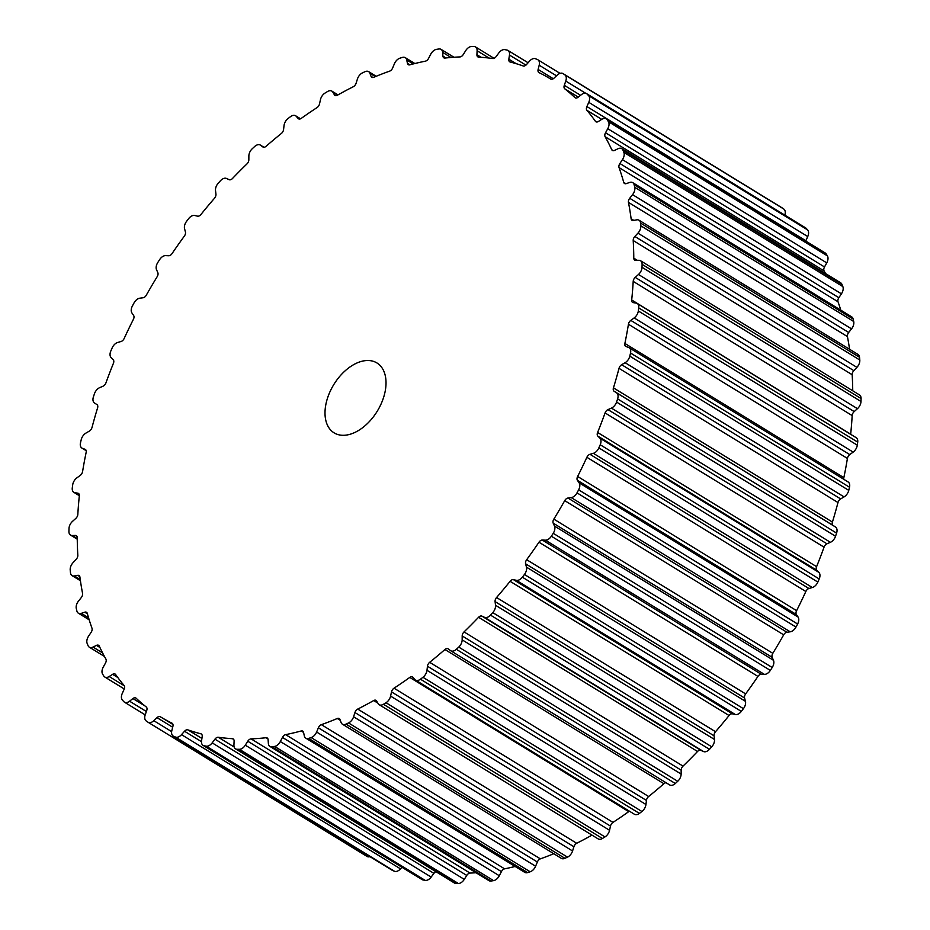 <?xml version="1.0" encoding="UTF-8"?>
<svg xmlns="http://www.w3.org/2000/svg" width="930" height="930" viewBox="0 0 930 930"><rect width="100%" height="100%" fill="white"/><g stroke="black" fill="none" stroke-linecap="round" stroke-linejoin="round"><path stroke-width="1.4" d="M326.918 400.074A40.99 25.482 121.5 0 1 376.929 362.956A40.99 25.482 121.5 0 1 384.113 395.727A40.99 25.482 121.5 0 1 334.091 432.845A40.99 25.482 121.5 0 1 326.918 400.074M173.526 736.223A385.136 239.452 121.5 0 0 175.514 737.072A7.173 4.464 -58.5 0 0 181.513 734.654L184.524 731.259A4.104 2.546 121.5 0 1 187.86 729.852A373.86 232.442 -58.5 0 0 200.88 733.805A4.104 2.546 121.5 0 1 201.322 733.991A4.104 2.546 121.5 0 1 202.182 736.63L201.566 740.757A7.173 4.464 -58.5 0 0 203.066 745.372A7.173 4.464 -58.5 0 0 203.995 745.732A385.136 239.452 121.5 0 0 206.181 746.162A7.173 4.464 -58.5 0 0 212.18 742.872L214.946 739.164A4.104 2.546 121.5 0 1 218.294 737.258A373.86 232.442 -58.5 0 0 232.407 738.687A4.104 2.546 121.5 0 1 233.198 738.932A4.104 2.546 121.5 0 1 234.104 741.094L233.93 745.058A7.173 4.464 -58.5 0 0 235.511 748.848A7.173 4.464 -58.5 0 0 237.045 749.278A385.136 239.452 121.5 0 0 239.394 749.301A7.173 4.464 -58.5 0 0 245.311 745.174L247.775 741.233A4.104 2.546 121.5 0 1 251.065 738.873A373.86 232.442 -58.5 0 0 266.026 737.734A4.104 2.546 121.5 0 1 267.189 737.967A4.104 2.546 121.5 0 1 268.096 739.687L268.363 743.419A7.173 4.464 -58.5 0 0 269.944 746.43A7.173 4.464 -58.5 0 0 272.141 746.813A385.136 239.452 121.5 0 0 274.606 746.43A7.173 4.464 -58.5 0 0 280.325 741.536L282.453 737.42A4.104 2.546 121.5 0 1 285.626 734.642A373.86 232.442 -58.5 0 0 301.192 730.968A4.104 2.546 121.5 0 1 302.738 731.12A4.104 2.546 121.5 0 1 303.575 732.433L304.308 735.874A7.173 4.464 -58.5 0 0 305.772 738.153A7.173 4.464 -58.5 0 0 308.655 738.385A385.136 239.452 121.5 0 0 311.19 737.583A7.173 4.464 -58.5 0 0 316.619 732.026L318.374 727.806A4.104 2.546 121.5 0 1 321.385 724.656A373.86 232.442 -58.5 0 0 337.276 718.506A4.104 2.546 121.5 0 1 339.218 718.518A4.104 2.546 121.5 0 1 339.95 719.448L341.112 722.54A7.173 4.464 -58.5 0 0 342.391 724.168A7.173 4.464 -58.5 0 0 345.972 724.121A385.136 239.452 121.5 0 0 348.541 722.936A7.173 4.464 -58.5 0 0 353.586 716.786L354.935 712.543A4.104 2.546 121.5 0 1 357.725 709.079A373.86 232.442 -58.5 0 0 373.686 700.546A4.104 2.546 121.5 0 1 376.022 700.371A4.104 2.546 121.5 0 1 376.592 700.964L378.173 703.65A7.173 4.464 -58.5 0 0 379.173 704.696A7.173 4.464 -58.5 0 0 383.451 704.289A385.136 239.452 121.5 0 0 386.008 702.731A7.173 4.464 -58.5 0 0 390.588 696.105L391.507 691.897A4.104 2.546 121.5 0 1 394.029 688.177A373.86 232.442 -58.5 0 0 409.77 677.424A4.104 2.546 121.5 0 1 412.502 676.994A4.104 2.546 121.5 0 1 412.874 677.307L414.838 679.528A7.173 4.464 -58.5 0 0 415.489 680.074A7.173 4.464 -58.5 0 0 420.453 679.202A385.136 239.452 121.5 0 0 422.952 677.296A7.173 4.464 -58.5 0 0 426.986 670.309L427.463 666.229A4.104 2.546 121.5 0 1 429.672 662.311A373.86 232.442 -58.5 0 0 444.935 649.512A4.104 2.546 121.5 0 1 448.051 648.768A4.104 2.546 121.5 0 1 448.179 648.861L450.504 650.593A7.173 4.464 -58.5 0 0 450.713 650.744A7.173 4.464 -58.5 0 0 456.339 649.303A385.136 239.452 121.5 0 0 458.746 647.094A7.173 4.464 -58.5 0 0 462.164 639.863L462.187 635.957A4.104 2.546 121.5 0 1 464.047 631.912A373.86 232.442 -58.5 0 0 478.566 617.288A4.104 2.546 121.5 0 1 481.891 616.113L484.53 617.334A7.173 4.464 -58.5 0 0 490.505 615.114A385.136 239.452 121.5 0 0 492.772 612.614A7.173 4.464 -58.5 0 0 495.516 605.267L495.086 601.617A4.104 2.546 121.5 0 1 496.562 597.513A373.86 232.442 -58.5 0 0 510.093 581.32A4.104 2.546 121.5 0 1 513.441 579.634L516.348 580.32A7.173 4.464 -58.5 0 0 522.358 577.193A385.136 239.452 121.5 0 0 524.439 574.473A7.173 4.464 -58.5 0 0 526.461 567.126L525.59 563.801A4.104 2.546 121.5 0 1 526.671 559.697A373.86 232.442 -58.5 0 0 538.97 542.213A4.104 2.546 121.5 0 1 542.295 540.051L545.422 540.179A7.173 4.464 -58.5 0 0 551.362 536.215A385.136 239.452 121.5 0 0 553.234 533.308A7.173 4.464 -58.5 0 0 554.489 526.089L553.187 523.137A4.104 2.546 121.5 0 1 553.85 519.126A373.86 232.442 -58.5 0 0 564.719 500.631A4.104 2.546 121.5 0 1 567.951 498.038L571.241 497.608A7.173 4.464 -58.5 0 0 577.007 492.865A385.136 239.452 121.5 0 0 578.634 489.819A7.173 4.464 -58.5 0 0 579.123 482.856L577.414 480.322A4.104 2.546 121.5 0 1 577.623 476.462A373.86 232.442 -58.5 0 0 586.876 457.293A4.104 2.546 121.5 0 1 589.969 454.305L593.375 453.329A7.173 4.464 -58.5 0 0 598.862 447.888A385.136 239.452 121.5 0 0 600.222 444.761A7.173 4.464 -58.5 0 0 599.92 438.181L597.827 436.112A4.104 2.546 121.5 0 1 597.606 432.462A373.86 232.442 -58.5 0 0 605.081 412.943A4.104 2.546 121.5 0 1 607.976 409.619L611.429 408.107A7.173 4.464 -58.5 0 0 616.567 402.062A385.136 239.452 121.5 0 0 617.613 398.912A7.173 4.464 -58.5 0 0 616.532 392.809L614.102 391.239A4.104 2.546 121.5 0 1 613.451 387.868A373.86 232.442 -58.5 0 0 619.02 368.338A4.104 2.546 121.5 0 1 621.659 364.723L625.111 362.7A7.173 4.464 -58.5 0 0 629.796 356.167A385.136 239.452 121.5 0 0 630.528 353.028A7.173 4.464 -58.5 0 0 629.157 347.75A7.173 4.464 -58.5 0 0 628.692 347.518L625.96 346.483A4.104 2.546 121.5 0 1 625.692 346.355A4.104 2.546 121.5 0 1 624.879 343.449A373.86 232.442 -58.5 0 0 628.436 324.233A4.104 2.546 121.5 0 1 630.796 320.385L634.179 317.909A7.173 4.464 -58.5 0 0 638.329 310.98A385.136 239.452 121.5 0 0 638.736 307.923A7.173 4.464 -58.5 0 0 637.213 303.482A7.173 4.464 -58.5 0 0 636.167 303.099L633.179 302.61A4.104 2.546 121.5 0 1 632.574 302.39A4.104 2.546 121.5 0 1 631.691 299.972A373.86 232.442 -58.5 0 0 633.202 281.383A4.104 2.546 121.5 0 1 635.213 277.384L638.48 274.478A7.173 4.464 -58.5 0 0 642.025 267.282A385.136 239.452 121.5 0 0 642.095 264.353A7.173 4.464 -58.5 0 0 640.514 260.726A7.173 4.464 -58.5 0 0 638.84 260.295L635.655 260.365A4.104 2.546 121.5 0 1 634.69 260.121A4.104 2.546 121.5 0 1 633.783 258.156A373.86 232.442 -58.5 0 0 633.202 240.533A4.104 2.546 121.5 0 1 634.853 236.453L637.934 233.151A7.173 4.464 -58.5 0 0 640.817 225.816A385.136 239.452 121.5 0 0 640.561 223.072A7.173 4.464 -58.5 0 0 639.003 220.212A7.173 4.464 -58.5 0 0 636.666 219.852L633.33 220.468A4.104 2.546 121.5 0 1 631.993 220.259A4.104 2.546 121.5 0 1 631.121 218.736A373.86 232.442 -58.5 0 0 628.459 202.38A4.104 2.546 121.5 0 1 629.715 198.276L632.563 194.661A7.173 4.464 -58.5 0 0 634.737 187.302A385.136 239.452 121.5 0 0 634.144 184.779A7.173 4.464 -58.5 0 0 632.702 182.629A7.173 4.464 -58.5 0 0 629.68 182.454L626.25 183.617A4.104 2.546 121.5 0 1 624.53 183.512A4.104 2.546 121.5 0 1 623.728 182.373A373.86 232.442 -58.5 0 0 619.043 167.563A4.104 2.546 121.5 0 1 619.88 163.506L622.449 159.635A7.173 4.464 -58.5 0 0 623.867 152.381A385.136 239.452 121.5 0 0 622.949 150.137A7.173 4.464 -58.5 0 0 621.717 148.637A7.173 4.464 -58.5 0 0 618.008 148.742L614.544 150.416A4.104 2.546 121.5 0 1 612.428 150.486A4.104 2.546 121.5 0 1 611.754 149.707A373.86 232.442 -58.5 0 0 605.116 136.698A4.104 2.546 121.5 0 1 605.523 132.758L607.767 128.689A7.173 4.464 -58.5 0 0 608.418 121.667A385.136 239.452 121.5 0 0 607.197 119.726A7.173 4.464 -58.5 0 0 606.255 118.796A7.173 4.464 -58.5 0 0 601.85 119.284L598.409 121.47A4.104 2.546 121.5 0 1 595.886 121.749A4.104 2.546 121.5 0 1 595.398 121.284A373.86 232.442 -58.5 0 0 586.911 110.298A4.104 2.546 121.5 0 1 586.888 106.543L588.771 102.347A7.173 4.464 -58.5 0 0 588.632 95.685A385.136 239.452 121.5 0 0 587.121 94.081A7.173 4.464 -58.5 0 0 586.563 93.628A7.173 4.464 -58.5 0 0 581.459 94.604L578.111 97.243A4.104 2.546 121.5 0 1 575.205 97.801A4.104 2.546 121.5 0 1 574.938 97.603A373.86 232.442 -58.5 0 0 564.754 88.815A4.104 2.546 121.5 0 1 564.301 85.316L565.777 81.073A7.173 4.464 -58.5 0 0 564.859 74.865A385.136 239.452 121.5 0 0 563.092 73.633A7.173 4.464 -58.5 0 0 562.976 73.563A7.173 4.464 -58.5 0 0 557.221 75.109L554.013 78.155A4.104 2.546 121.5 0 1 550.723 79.05A373.86 232.442 -58.5 0 0 539.028 72.621A4.104 2.546 121.5 0 1 538.889 72.552A4.104 2.546 121.5 0 1 538.133 69.436L539.191 65.205A7.173 4.464 -58.5 0 0 537.865 59.764A7.173 4.464 -58.5 0 0 537.505 59.578A385.136 239.452 121.5 0 0 535.506 58.73A7.173 4.464 -58.5 0 0 529.519 61.148L526.508 64.554A4.104 2.546 121.5 0 1 523.16 65.949A373.86 232.442 -58.5 0 0 510.151 61.996A4.104 2.546 121.5 0 1 509.698 61.81A4.104 2.546 121.5 0 1 508.838 59.171L509.466 55.044A7.173 4.464 -58.5 0 0 507.966 50.429A7.173 4.464 -58.5 0 0 507.036 50.069A385.136 239.452 121.5 0 0 504.851 49.639A7.173 4.464 -58.5 0 0 498.84 52.929L496.085 56.637A4.104 2.546 121.5 0 1 492.737 58.544A373.86 232.442 -58.5 0 0 478.625 57.114A4.104 2.546 121.5 0 1 477.834 56.87A4.104 2.546 121.5 0 1 476.927 54.707L477.102 50.743A7.173 4.464 -58.5 0 0 475.521 46.953A7.173 4.464 -58.5 0 0 473.975 46.523A385.136 239.452 121.5 0 0 471.626 46.5A7.173 4.464 -58.5 0 0 465.721 50.627L463.245 54.568A4.104 2.546 121.5 0 1 459.966 56.928A373.86 232.442 -58.5 0 0 444.993 58.067A4.104 2.546 121.5 0 1 443.831 57.834A4.104 2.546 121.5 0 1 442.936 56.114L442.657 52.382A7.173 4.464 -58.5 0 0 441.087 49.371A7.173 4.464 -58.5 0 0 438.89 48.988A385.136 239.452 121.5 0 0 436.426 49.371A7.173 4.464 -58.5 0 0 430.706 54.266L428.579 58.381A4.104 2.546 121.5 0 1 425.405 61.159A373.86 232.442 -58.5 0 0 409.839 64.833A4.104 2.546 121.5 0 1 408.293 64.681A4.104 2.546 121.5 0 1 407.445 63.368L406.724 59.927A7.173 4.464 -58.5 0 0 405.248 57.648A7.173 4.464 -58.5 0 0 402.376 57.416A385.136 239.452 121.5 0 0 399.83 58.218A7.173 4.464 -58.5 0 0 394.401 63.775L392.646 67.995A4.104 2.546 121.5 0 1 389.647 71.145A373.86 232.442 -58.5 0 0 373.744 77.295A4.104 2.546 121.5 0 1 371.802 77.283A4.104 2.546 121.5 0 1 371.07 76.353L369.908 73.261A7.173 4.464 -58.5 0 0 368.629 71.633A7.173 4.464 -58.5 0 0 365.06 71.68A385.136 239.452 121.5 0 0 362.491 72.866A7.173 4.464 -58.5 0 0 357.434 79.015L356.085 83.258A4.104 2.546 121.5 0 1 353.307 86.722A373.86 232.442 -58.5 0 0 337.346 95.255A4.104 2.546 121.5 0 1 335.009 95.43A4.104 2.546 121.5 0 1 334.428 94.837L332.859 92.151A7.173 4.464 -58.5 0 0 331.847 91.105A7.173 4.464 -58.5 0 0 327.581 91.512A385.136 239.452 121.5 0 0 325.023 93.07A7.173 4.464 -58.5 0 0 320.443 99.696L319.525 103.904A4.104 2.546 121.5 0 1 317.002 107.624A373.86 232.442 -58.5 0 0 301.262 118.377A4.104 2.546 121.5 0 1 298.518 118.808A4.104 2.546 121.5 0 1 298.146 118.494L296.182 116.273A7.173 4.464 -58.5 0 0 295.542 115.727A7.173 4.464 -58.5 0 0 290.579 116.599A385.136 239.452 121.5 0 0 288.079 118.505A7.173 4.464 -58.5 0 0 284.045 125.492L283.569 129.572A4.104 2.546 121.5 0 1 281.36 133.49A373.86 232.442 -58.5 0 0 266.096 146.289A4.104 2.546 121.5 0 1 262.969 147.033A4.104 2.546 121.5 0 1 262.853 146.94L260.528 145.208A7.173 4.464 -58.5 0 0 260.319 145.057A7.173 4.464 -58.5 0 0 254.692 146.498A385.136 239.452 121.5 0 0 252.286 148.707A7.173 4.464 -58.5 0 0 248.868 155.938L248.845 159.844A4.104 2.546 121.5 0 1 246.985 163.889A373.86 232.442 -58.5 0 0 232.465 178.514A4.104 2.546 121.5 0 1 229.14 179.688L226.502 178.467A7.173 4.464 -58.5 0 0 220.526 180.687A385.136 239.452 121.5 0 0 218.259 183.187A7.173 4.464 -58.5 0 0 215.516 190.534L215.946 194.184A4.104 2.546 121.5 0 1 214.47 198.288A373.86 232.442 -58.5 0 0 200.938 214.481A4.104 2.546 121.5 0 1 197.59 216.167L194.672 215.481A7.173 4.464 -58.5 0 0 188.674 218.608A385.136 239.452 121.5 0 0 186.581 221.328A7.173 4.464 -58.5 0 0 184.559 228.675L185.43 232A4.104 2.546 121.5 0 1 184.361 236.104A373.86 232.442 -58.5 0 0 172.05 253.588A4.104 2.546 121.5 0 1 168.737 255.75L165.61 255.622A7.173 4.464 -58.5 0 0 159.669 259.586A385.136 239.452 121.5 0 0 157.798 262.493A7.173 4.464 -58.5 0 0 156.531 269.712L157.833 272.664A4.104 2.546 121.5 0 1 157.182 276.675A373.86 232.442 -58.5 0 0 146.312 295.17A4.104 2.546 121.5 0 1 143.081 297.763L139.791 298.193A7.173 4.464 -58.5 0 0 134.025 302.936A385.136 239.452 121.5 0 0 132.397 305.982A7.173 4.464 -58.5 0 0 131.909 312.945L133.618 315.479A4.104 2.546 121.5 0 1 133.397 319.339A373.86 232.442 -58.5 0 0 124.155 338.508A4.104 2.546 121.5 0 1 121.063 341.496L117.657 342.473A7.173 4.464 -58.5 0 0 112.158 347.913A385.136 239.452 121.5 0 0 110.809 351.04A7.173 4.464 -58.5 0 0 111.112 357.62L113.193 359.689A4.104 2.546 121.5 0 1 113.414 363.339A373.86 232.442 -58.5 0 0 105.95 382.858A4.104 2.546 121.5 0 1 103.056 386.194L99.591 387.694A7.173 4.464 -58.5 0 0 94.465 393.739A385.136 239.452 121.5 0 0 93.407 396.889A7.173 4.464 -58.5 0 0 94.488 402.992L96.918 404.562A4.104 2.546 121.5 0 1 97.58 407.933A373.86 232.442 -58.5 0 0 92.012 427.463A4.104 2.546 121.5 0 1 89.361 431.09L85.92 433.101A7.173 4.464 -58.5 0 0 81.236 439.634A385.136 239.452 121.5 0 0 80.492 442.773A7.173 4.464 -58.5 0 0 81.875 448.051A7.173 4.464 -58.5 0 0 82.34 448.283L85.072 449.318A4.104 2.546 121.5 0 1 85.339 449.446A4.104 2.546 121.5 0 1 86.153 452.352A373.86 232.442 -58.5 0 0 82.584 471.568A4.104 2.546 121.5 0 1 80.236 475.416L76.841 477.892A7.173 4.464 -58.5 0 0 72.703 484.821A385.136 239.452 121.5 0 0 72.284 487.878A7.173 4.464 -58.5 0 0 73.819 492.319A7.173 4.464 -58.5 0 0 74.865 492.702L77.853 493.191A4.104 2.546 121.5 0 1 78.446 493.412A4.104 2.546 121.5 0 1 79.329 495.841A373.86 232.442 -58.5 0 0 77.829 514.418A4.104 2.546 121.5 0 1 75.807 518.417L72.552 521.323A7.173 4.464 -58.5 0 0 69.006 528.519A385.136 239.452 121.5 0 0 68.925 531.449A7.173 4.464 -58.5 0 0 70.517 535.076A7.173 4.464 -58.5 0 0 72.191 535.506L75.377 535.436A4.104 2.546 121.5 0 1 76.33 535.68A4.104 2.546 121.5 0 1 77.237 537.645A373.86 232.442 -58.5 0 0 77.829 555.268A4.104 2.546 121.5 0 1 76.167 559.349L73.086 562.65A7.173 4.464 -58.5 0 0 70.203 569.985A385.136 239.452 121.5 0 0 70.471 572.729A7.173 4.464 -58.5 0 0 72.029 575.589A7.173 4.464 -58.5 0 0 74.354 575.949L77.702 575.333A4.104 2.546 121.5 0 1 79.027 575.542A4.104 2.546 121.5 0 1 79.91 577.065A373.86 232.442 -58.5 0 0 82.572 593.421A4.104 2.546 121.5 0 1 81.317 597.537L78.457 601.14A7.173 4.464 -58.5 0 0 76.295 608.499A385.136 239.452 121.5 0 0 76.888 611.022A7.173 4.464 -58.5 0 0 78.329 613.172A7.173 4.464 -58.5 0 0 81.34 613.347L84.77 612.184A4.104 2.546 121.5 0 1 86.49 612.289A4.104 2.546 121.5 0 1 87.292 613.428A373.86 232.442 -58.5 0 0 91.989 628.238A4.104 2.546 121.5 0 1 91.14 632.295L88.571 636.167A7.173 4.464 -58.5 0 0 87.153 643.421A385.136 239.452 121.5 0 0 88.071 645.664A7.173 4.464 -58.5 0 0 89.303 647.164A7.173 4.464 -58.5 0 0 93.012 647.059L96.476 645.385A4.104 2.546 121.5 0 1 98.603 645.315A4.104 2.546 121.5 0 1 99.266 646.094A373.86 232.442 -58.5 0 0 105.915 659.103A4.104 2.546 121.5 0 1 105.497 663.044L103.253 667.112A7.173 4.464 -58.5 0 0 102.614 674.134A385.136 239.452 121.5 0 0 103.835 676.075A7.173 4.464 -58.5 0 0 104.776 677.005A7.173 4.464 -58.5 0 0 109.182 676.517L112.623 674.331A4.104 2.546 121.5 0 1 115.134 674.052A4.104 2.546 121.5 0 1 115.622 674.517A373.86 232.442 -58.5 0 0 124.109 685.503A4.104 2.546 121.5 0 1 124.132 689.258L122.26 693.455A7.173 4.464 -58.5 0 0 122.4 700.116A385.136 239.452 121.5 0 0 123.899 701.72A7.173 4.464 -58.5 0 0 124.469 702.173A7.173 4.464 -58.5 0 0 129.561 701.197L132.92 698.558A4.104 2.546 121.5 0 1 135.827 698A4.104 2.546 121.5 0 1 136.094 698.198A373.86 232.442 -58.5 0 0 146.266 706.986A4.104 2.546 121.5 0 1 146.731 710.485L145.243 714.728A7.173 4.464 -58.5 0 0 146.173 720.936A385.136 239.452 121.5 0 0 147.94 722.168A7.173 4.464 -58.5 0 0 148.056 722.238A7.173 4.464 -58.5 0 0 153.81 720.692L157.019 717.646A4.104 2.546 121.5 0 1 160.309 716.751A373.86 232.442 -58.5 0 0 172.004 723.18A4.104 2.546 121.5 0 1 172.131 723.249A4.104 2.546 121.5 0 1 172.899 726.365L171.829 730.596A7.173 4.464 -58.5 0 0 173.166 736.037A7.173 4.464 -58.5 0 0 173.526 736.223L392.495 870.422A7.173 4.464 121.5 0 1 392.135 870.236A7.173 4.464 121.5 0 1 391.809 870.003M781.828 207.681A7.173 4.464 121.5 0 1 781.944 207.762A7.173 4.464 121.5 0 1 782.06 207.832A385.136 239.452 121.5 0 1 783.827 209.064A7.173 4.464 121.5 0 1 784.804 215.121M586.563 93.628L805.531 227.827A7.173 4.464 121.5 0 1 806.101 228.28A385.136 239.452 121.5 0 1 807.6 229.884A7.173 4.464 121.5 0 1 807.74 236.546L805.868 240.742A4.104 2.546 -58.5 0 0 805.74 241.044M606.255 118.796L825.224 252.995A7.173 4.464 121.5 0 1 826.165 253.925A385.136 239.452 121.5 0 1 827.386 255.866A7.173 4.464 121.5 0 1 826.747 262.888L824.503 266.957A4.104 2.546 -58.5 0 0 824.085 270.897A373.86 232.442 121.5 0 1 825.549 273.548M621.717 148.637L840.697 282.836A7.173 4.464 121.5 0 1 841.929 284.336A385.136 239.452 121.5 0 1 842.847 286.58A7.173 4.464 121.5 0 1 841.429 293.834L838.86 297.705A4.104 2.546 -58.5 0 0 838.011 301.762A373.86 232.442 121.5 0 1 840.813 310.178M632.702 182.629L851.671 316.828A7.173 4.464 121.5 0 1 853.112 318.978A385.136 239.452 121.5 0 1 853.705 321.501A7.173 4.464 121.5 0 1 851.543 328.86L848.683 332.463A4.104 2.546 -58.5 0 0 847.428 336.579A373.86 232.442 121.5 0 1 849.578 349.273M639.003 220.212L857.971 354.411A7.173 4.464 121.5 0 1 859.529 357.271A385.136 239.452 121.5 0 1 859.797 360.015A7.173 4.464 121.5 0 1 856.914 367.35L853.833 370.651A4.104 2.546 -58.5 0 0 852.171 374.732A373.86 232.442 121.5 0 1 852.74 390.798M640.514 260.726L859.483 394.925A7.173 4.464 121.5 0 1 861.075 398.551A385.136 239.452 121.5 0 1 860.994 401.481A7.173 4.464 121.5 0 1 857.448 408.677L854.193 411.583A4.104 2.546 -58.5 0 0 852.171 415.582A373.86 232.442 121.5 0 1 850.671 434.159A4.104 2.546 -58.5 0 0 850.659 434.298M637.213 303.482L856.181 437.681A7.173 4.464 121.5 0 1 857.716 442.122A385.136 239.452 121.5 0 1 857.297 445.179A7.173 4.464 121.5 0 1 853.159 452.108L849.764 454.584A4.104 2.546 -58.5 0 0 847.416 458.432A373.86 232.442 121.5 0 1 843.847 477.648A4.104 2.546 -58.5 0 0 843.836 479.322M847.66 481.717A7.173 4.464 121.5 0 1 848.125 481.949A7.173 4.464 121.5 0 1 849.509 487.227A385.136 239.452 121.5 0 1 848.765 490.366A7.173 4.464 121.5 0 1 844.08 496.899L840.639 498.91A4.104 2.546 -58.5 0 0 837.988 502.537A373.86 232.442 121.5 0 1 832.42 522.067A4.104 2.546 -58.5 0 0 833.082 525.438L835.512 527.008A7.173 4.464 121.5 0 1 836.593 533.111A385.136 239.452 121.5 0 1 835.535 536.261A7.173 4.464 121.5 0 1 830.409 542.306L826.944 543.806A4.104 2.546 -58.5 0 0 824.05 547.142A373.86 232.442 121.5 0 1 816.587 566.661A4.104 2.546 -58.5 0 0 816.807 570.311L818.888 572.38A7.173 4.464 121.5 0 1 819.191 578.96A385.136 239.452 121.5 0 1 817.842 582.087A7.173 4.464 121.5 0 1 812.343 587.528L808.937 588.504A4.104 2.546 -58.5 0 0 805.845 591.492A373.86 232.442 121.5 0 1 796.603 610.661A4.104 2.546 -58.5 0 0 796.382 614.521L798.091 617.055A7.173 4.464 121.5 0 1 797.603 624.018A385.136 239.452 121.5 0 1 795.975 627.064A7.173 4.464 121.5 0 1 790.209 631.807L786.919 632.237A4.104 2.546 -58.5 0 0 783.688 634.83A373.86 232.442 121.5 0 1 772.818 653.325A4.104 2.546 -58.5 0 0 772.167 657.336L773.469 660.288A7.173 4.464 121.5 0 1 772.202 667.508A385.136 239.452 121.5 0 1 770.331 670.414A7.173 4.464 121.5 0 1 764.39 674.378L761.263 674.25A4.104 2.546 -58.5 0 0 757.95 676.412A373.86 232.442 121.5 0 1 745.639 693.896A4.104 2.546 -58.5 0 0 744.57 698L745.442 701.325A7.173 4.464 121.5 0 1 743.419 708.672A385.136 239.452 121.5 0 1 741.326 711.392A7.173 4.464 121.5 0 1 735.328 714.519L732.41 713.833A4.104 2.546 -58.5 0 0 729.062 715.519A373.86 232.442 121.5 0 1 715.53 731.712A4.104 2.546 -58.5 0 0 714.054 735.816L714.484 739.466A7.173 4.464 121.5 0 1 711.741 746.813A385.136 239.452 121.5 0 1 709.474 749.313A7.173 4.464 121.5 0 1 703.499 751.533L700.86 750.312A4.104 2.546 -58.5 0 0 697.535 751.487A373.86 232.442 121.5 0 1 683.015 766.111A4.104 2.546 -58.5 0 0 681.155 770.156L681.132 774.062A7.173 4.464 121.5 0 1 677.714 781.293A385.136 239.452 121.5 0 1 675.308 783.502A7.173 4.464 121.5 0 1 669.681 784.943A7.173 4.464 121.5 0 1 669.472 784.792M666.078 782.723A4.104 2.546 -58.5 0 0 663.904 783.711A373.86 232.442 121.5 0 1 648.64 796.51A4.104 2.546 -58.5 0 0 646.431 800.428L645.955 804.508A7.173 4.464 121.5 0 1 641.921 811.495A385.136 239.452 121.5 0 1 639.422 813.401A7.173 4.464 121.5 0 1 634.458 814.273L415.489 680.074M629.459 811.204A4.104 2.546 -58.5 0 0 628.738 811.623A373.86 232.442 121.5 0 1 612.998 822.376A4.104 2.546 -58.5 0 0 610.475 826.096L609.557 830.304A7.173 4.464 121.5 0 1 604.977 836.93A385.136 239.452 121.5 0 1 602.419 838.488A7.173 4.464 121.5 0 1 598.153 838.895L379.173 704.696M591.992 835.117A373.86 232.442 121.5 0 1 576.693 843.278A4.104 2.546 -58.5 0 0 573.915 846.742L572.566 850.985A7.173 4.464 121.5 0 1 567.509 857.135A385.136 239.452 121.5 0 1 564.94 858.32A7.173 4.464 121.5 0 1 561.371 858.367L342.391 724.168M553.792 853.717A373.86 232.442 121.5 0 1 540.353 858.855A4.104 2.546 -58.5 0 0 537.354 862.005L535.599 866.225A7.173 4.464 121.5 0 1 530.17 871.782A385.136 239.452 121.5 0 1 527.624 872.584A7.173 4.464 121.5 0 1 524.753 872.352L305.772 738.153M515.139 866.469A373.86 232.442 121.5 0 1 504.595 868.841A4.104 2.546 -58.5 0 0 501.421 871.619L499.294 875.735A7.173 4.464 121.5 0 1 493.574 880.629A385.136 239.452 121.5 0 1 491.11 881.012A7.173 4.464 121.5 0 1 488.913 880.629L269.944 746.43M476.044 872.747A373.86 232.442 121.5 0 1 470.034 873.072A4.104 2.546 -58.5 0 0 466.755 875.432L464.279 879.373A7.173 4.464 121.5 0 1 458.374 883.5A385.136 239.452 121.5 0 1 456.026 883.477A7.173 4.464 121.5 0 1 454.479 883.047L235.511 748.848M435.926 871.677A4.104 2.546 -58.5 0 0 433.915 873.363L431.16 877.071A7.173 4.464 121.5 0 1 425.15 880.361A385.136 239.452 121.5 0 1 422.964 879.931A7.173 4.464 121.5 0 1 422.034 879.571L203.066 745.372M401.911 867.237L400.481 868.853A7.173 4.464 121.5 0 1 394.494 871.271A385.136 239.452 121.5 0 1 392.495 870.422M369.954 856.646A7.173 4.464 121.5 0 1 367.025 856.437A7.173 4.464 121.5 0 1 366.908 856.367L148.172 722.319M82.34 448.283L86.141 450.608M77.853 493.191L78.91 493.842M74.865 492.702L79.352 495.458M75.377 535.436L76.981 536.424M72.191 535.506L77.248 538.61M77.702 575.333L79.817 576.635M74.354 575.949L80.247 579.564M84.77 612.184L87.397 613.8M81.34 613.347L88.559 617.776M96.476 645.385L99.928 647.489M93.012 647.059L102.602 652.941M112.623 674.331L117.784 677.505M109.182 676.517L124.295 685.77M132.92 698.558L144.941 705.928M129.561 701.197L146.37 711.496M160.309 716.751L172.968 724.505M157.019 717.646L172.678 727.237M153.81 720.692L171.631 731.608M175.514 737.072L394.494 871.271M203.995 745.732L422.964 879.931M200.88 733.805L201.694 734.305M187.86 729.852L201.915 738.455M184.524 731.259L201.473 741.652M181.513 734.654L400.481 868.853M206.181 746.162L425.15 880.361M237.045 749.278L456.026 883.477M232.407 738.687L233.767 739.524M218.294 737.258L234.139 746.976M214.946 739.164L433.915 873.363M212.18 742.872L431.16 877.071M239.394 749.301L458.374 883.5M272.141 746.813L491.11 881.012M266.026 737.734L267.921 738.897M251.065 738.873L470.034 873.072M247.775 741.233L466.755 875.432M245.311 745.174L464.279 879.373M274.606 746.43L493.574 880.629M308.655 738.385L527.624 872.584M301.192 730.968L303.575 732.433M285.626 734.642L504.595 868.841M282.453 737.42L501.421 871.619M280.325 741.536L499.294 875.735M311.19 737.583L530.17 871.782M345.972 724.121L564.94 858.32M337.276 718.506L340.287 720.343M321.385 724.656L540.353 858.855M318.374 727.806L537.354 862.005M316.619 732.026L535.599 866.225M348.541 722.936L567.509 857.135M383.451 704.289L602.419 838.488M373.686 700.546L377.859 703.103M357.725 709.079L576.693 843.278M354.935 712.543L573.915 846.742M353.586 716.786L572.566 850.985M386.008 702.731L604.977 836.93M420.453 679.202L639.422 813.401M409.77 677.424L628.738 811.623M394.029 688.177L612.998 822.376M391.507 691.897L610.475 826.096M390.588 696.105L609.557 830.304M422.952 677.296L641.921 811.495M456.339 649.303L675.308 783.502M444.935 649.512L663.904 783.711M429.672 662.311L648.64 796.51M427.463 666.229L646.431 800.428M426.986 670.309L645.955 804.508M458.746 647.094L677.714 781.293M490.505 615.114L709.474 749.313M484.53 617.334L703.499 751.533M481.891 616.113L700.86 750.312M478.566 617.288L697.535 751.487M464.047 631.912L683.015 766.111M462.187 635.957L681.155 770.156M462.164 639.863L681.132 774.062M492.772 612.614L711.741 746.813M522.358 577.193L741.326 711.392M516.348 580.32L735.328 714.519M513.441 579.634L732.41 713.833M510.093 581.32L729.062 715.519M496.562 597.513L715.53 731.712M495.086 601.617L714.054 735.816M495.516 605.267L714.484 739.466M524.439 574.473L743.419 708.672M551.362 536.215L770.331 670.414M545.422 540.179L764.39 674.378M542.295 540.051L761.263 674.25M538.97 542.213L757.95 676.412M526.671 559.697L745.639 693.896M525.59 563.801L744.57 698M526.461 567.126L745.442 701.325M553.234 533.308L772.202 667.508M577.007 492.865L795.975 627.064M571.241 497.608L790.209 631.807M567.951 498.038L786.919 632.237M564.719 500.631L783.688 634.83M553.85 519.126L772.818 653.325M553.187 523.137L772.167 657.336M554.489 526.089L773.469 660.288M578.634 489.819L797.603 624.018M598.862 447.888L817.842 582.087M593.375 453.329L812.343 587.528M589.969 454.305L808.937 588.504M586.876 457.293L805.845 591.492M577.623 476.462L796.603 610.661M577.414 480.322L796.382 614.521M579.123 482.856L798.091 617.055M600.222 444.761L819.191 578.96M616.567 402.062L835.535 536.261M611.429 408.107L830.409 542.306M607.976 409.619L826.944 543.806M605.081 412.943L824.05 547.142M597.606 432.462L816.587 566.661M597.827 436.112L816.807 570.311M599.92 438.181L818.888 572.38M617.613 398.912L836.593 533.111M629.796 356.167L848.765 490.366M625.111 362.7L844.08 496.899M621.659 364.723L840.639 498.91M619.02 368.338L837.988 502.537M613.451 387.868L832.42 522.067M614.102 391.239L833.082 525.438M616.532 392.809L835.512 527.008M630.528 353.028L849.509 487.227M638.329 310.98L857.297 445.179M634.179 317.909L853.159 452.108M630.796 320.385L849.764 454.584M628.436 324.233L847.416 458.432M624.879 343.449L843.847 477.648M638.736 307.923L857.716 442.122M642.025 267.282L860.994 401.481M638.48 274.478L857.448 408.677M635.213 277.384L854.193 411.583M633.202 281.383L852.171 415.582M631.691 299.972L850.671 434.159M642.095 264.353L861.075 398.551M640.817 225.816L859.797 360.015M637.934 233.151L856.914 367.35M634.853 236.453L853.833 370.651M633.202 240.533L852.171 374.732M633.783 258.156L637.341 260.33M640.561 223.072L859.529 357.271M634.737 187.302L853.705 321.501M632.563 194.661L851.543 328.86M629.715 198.276L848.683 332.463M628.459 202.38L847.428 336.579M631.121 218.736L633.807 220.375M634.144 184.779L853.112 318.978M623.867 152.381L842.847 286.58M622.449 159.635L841.429 293.834M619.88 163.506L838.86 297.705M619.043 167.563L838.011 301.762M623.728 182.373L625.902 183.71M622.949 150.137L841.929 284.336M608.418 121.667L827.386 255.866M607.767 128.689L826.747 262.888M605.523 132.758L824.503 266.957M605.116 136.698L824.085 270.897M611.754 149.707L613.416 150.73M607.197 119.726L826.165 253.925M588.632 95.685L807.6 229.884M588.771 102.347L807.74 236.546M586.888 106.543L805.868 240.742M586.911 110.298L601.722 119.366M595.398 121.284L596.525 121.97M587.121 94.081L806.101 228.28M564.859 74.865L783.827 209.064M565.777 81.073L585.702 93.279M564.301 85.316L580.587 95.302M564.754 88.815L578.286 97.104M563.092 73.633L782.06 207.832M539.191 65.205L556.489 75.807M538.133 69.436L553.292 78.725M509.466 55.044L525.915 65.123M508.838 59.171L516.185 63.67M477.102 50.743L489.029 58.055M476.927 54.707L481.124 57.288M442.657 52.382L450.98 57.486M442.936 56.114L445.947 57.962M406.724 59.927L413.257 63.938M407.445 63.368L409.839 64.833M369.908 73.261L375.383 76.62M371.07 76.353L372.965 77.516M332.859 92.151L337.637 95.081M334.428 94.837L335.8 95.674M296.182 116.273L300.402 118.854M298.146 118.494L298.96 118.994M260.528 145.208L263.899 147.277M81.875 448.051L86.165 450.678M73.819 492.319L79.341 495.702M70.517 535.076L77.26 539.202M72.029 575.589L80.422 580.727M78.329 613.172L89.187 619.822M89.303 647.164L104.451 656.452M104.776 677.005L124.26 688.956M124.469 702.173L145.196 714.879M173.166 736.037L392.135 870.236M148.056 722.238L367.025 856.437M450.713 650.744L669.681 784.943M629.157 347.75L848.125 481.949M537.865 59.764L560.046 73.354M562.976 73.563L781.944 207.762M507.966 50.429L528.089 62.763M475.521 46.953L494.074 58.323M441.087 49.371L453.956 57.253M405.248 57.648L414.861 63.531M368.629 71.633L376.208 76.283M331.847 91.105L338.009 94.883M295.542 115.727L300.541 118.796M260.319 145.057L263.922 147.277"/></g></svg>
